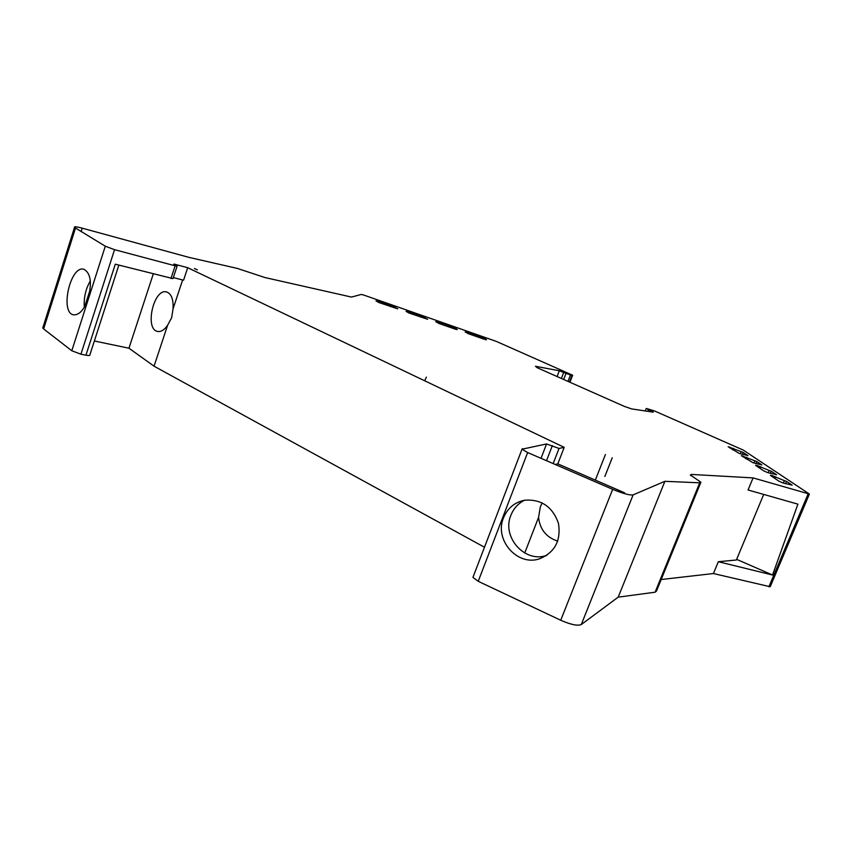 <?xml version="1.0" encoding="UTF-8"?>
<svg xmlns="http://www.w3.org/2000/svg" width="852" height="852" viewBox="0 0 852 852"><rect width="100%" height="100%" fill="white"/><g stroke="black" fill="none" stroke-linecap="round" stroke-linejoin="round"><path stroke-width="1.28" d="M426.373 377.127L424.679 380.78M763.701 494.426L736.373 560.009L718.332 561.713L713.433 573.534L661.195 579.52M194.426 268.486L197.334 269.86L194.426 268.486M783.339 483.084L784.351 480.656L786.513 481.391L792.136 485.139L782.903 482.935L778.877 481.146L770.4 475.395L771.88 475.491L771.582 476.204M784.351 480.656L771.88 475.491M768.206 472.775L769.164 470.485L771.273 471.209L776.587 474.756L767.503 472.53L763.616 470.805L755.607 465.384L757.087 465.501L756.8 466.193M769.164 470.485L757.087 465.501M756.864 461.571L761.88 464.926L752.944 462.7L741.389 455.703L756.864 461.571L755.969 463.733M743.21 452.455L747.971 455.639L739.174 453.402L728.162 446.746L743.21 452.455L742.369 454.499M468.973 333.931L469.026 332.546L479.293 336.125L479.261 337.509M469.367 332.876L465.139 331.971L468.525 333.771L484.554 339.362L486.481 339.799L485.789 339.16L479.655 336.455M439.77 323.749L439.866 322.375L450.25 325.997L450.175 327.381M440.164 322.695L435.755 321.726L439.046 323.504L455.256 329.149L457.247 329.607L456.64 329.01L450.559 326.316M410.366 312.098L420.867 315.762L427.683 319.298L409.226 313.11L406.042 311.363L410.366 312.098M380.535 301.693L391.164 305.399L397.777 308.861L379.055 302.598L375.988 300.894L380.535 301.693M567.996 381.387L570.457 375.008L572.65 375.231L496.215 341.354L363.9 295.112L361.301 294.43L351.482 297.071L264.951 277.55L237.303 268.412L188.963 257.379L82.218 228.166C76.403 226.632 73.826 226.376 74.507 227.42L105.297 246.207L114.541 249.679L175.139 265.803L177.173 265.952L173.978 264.045L187.706 267.709L564.205 447.353L559.029 448.45L546.558 443.956L522.01 449.206L527.654 452.54L612.663 489.325C622.982 493.585 629.798 495.438 633.121 494.874L581.288 624.548L618.201 597.145L655.092 592.215L656.487 591.064L700.695 482.701M647.765 411.335L648.415 409.705L646.519 408.481L654.783 411.069L743.253 450.08L809.4 494.053L753.072 477.897L691.526 474.436L690.333 474.99L700.887 482.221L699.705 482.807L664.89 481.316L633.121 494.874M648.415 409.705L653.303 412.176L631.556 408.885L624.367 406.404L537.154 367.702L535.471 366.275L559.295 370.769L570.457 375.008M114.541 249.679L80.929 354.198L85.945 355.199C88.874 355.731 90.184 355.614 89.897 354.826L118.854 265.1M80.929 354.198L71.802 350.768L43.633 328.936L42.749 328.041L43.058 327.04M809.368 494.117L770.208 586.751L713.433 573.534M612.663 489.325L560.722 620.245C570.776 624.644 577.635 626.082 581.288 624.548M560.722 620.245L478.228 581.309L472.945 577.358L473.297 576.453M484.479 547.24L154.042 366.19L128.95 348.212L153.275 273.961M94.359 340.992L128.95 348.212M167.642 325.187C164.425 329.873 161.135 331.96 157.758 331.449C144.318 329.713 153.562 288.125 166.545 291.927C171.38 293.642 173.542 299.297 173.041 308.893L171.646 317.721L167.642 325.187L154.042 366.19M182.626 279.967L173.041 308.893M85.945 355.199L115.286 264.184L172.988 278.615L177.173 265.952M173.329 277.571L183.563 280.212L187.706 267.709M173.978 264.045L173.542 265.377M564.205 447.353L557.804 463.85L555.28 464.489M542.213 502.893L540.381 506.663L538.56 517.42L524.726 553.012M624.314 493.585L624.622 492.818L557.804 463.85M624.622 492.818L623.408 493.308M503.511 517.824C494.032 539.614 517.175 566.442 539.369 558.869C554.769 552.597 561.138 540.764 558.475 523.384C552.597 506.759 541.339 499.038 524.694 500.209C514.619 502.275 507.558 508.143 503.511 517.824M524.555 500.23C518.165 503.447 513.618 508.452 510.912 515.236C501.562 536.653 524.353 562.991 546.185 555.536L546.931 555.302M538.56 517.42C539.976 529.507 546.366 537.41 557.74 541.137M753.072 477.897L748.067 489.985L797.909 504.15L772.54 575.025L736.65 559.349M718.332 561.713L772.54 575.025M746.693 457.279L746.022 458.898M753.903 463.03L754.797 460.868M740.356 453.807L741.197 451.762M733.348 448.301L732.709 449.877M770.314 473.499L771.273 471.209M760.772 466.758L760.091 468.419M785.501 483.819L786.513 481.391M775.661 476.779L774.958 478.483M391.387 305.687L391.004 306.763M390.706 306.656L391.164 305.399M380.365 303.056L380.748 301.981M410.238 313.461L410.621 312.396M420.419 317.008L420.867 315.762M421.144 316.06L420.76 317.125M449.792 327.243L450.25 325.997M478.835 337.36L479.293 336.125M485.789 339.16L485.597 339.692M664.89 481.316L618.201 597.145M559.029 448.45L553.172 463.584M84.327 307.231C83.656 297.838 85.647 289.062 90.312 280.904M88.15 298.637C84.167 309.702 79.353 315.102 73.698 314.835C59.619 313.142 70.205 265.196 83.784 269.243C90.695 272.928 92.144 282.736 88.15 298.637M84.742 306.518L90.12 289.744M175.139 265.803L170.943 278.508M552.352 445.596L546.515 460.698M546.558 443.956L541.02 458.323M522.074 449.292L522.329 448.621M478.228 581.309L527.654 452.54M691.526 474.436L690.993 475.757M808.133 493.915L768.887 586.804M743.093 456.044L742.816 456.715M729.834 447.098L729.568 447.747M651.024 411.825L651.375 410.941M604.856 476.46L612.237 457.78M595.559 479.538L605.399 454.553M557.08 376.541L559.295 370.769M561.393 378.458L563.747 372.356M563.673 379.47L566.005 373.421M572.011 375.295L569.413 382.015M699.705 482.807L655.092 592.215M75.466 228.123L43.633 328.936M105.297 246.207L71.802 350.768M82.218 228.166L81.142 231.563M472.945 577.358L522.01 449.206M546.185 555.536L539.369 558.869M646.199 408.534L645.241 410.952M572.608 375.327L569.935 382.25M74.507 227.42L42.749 328.041"/></g></svg>
